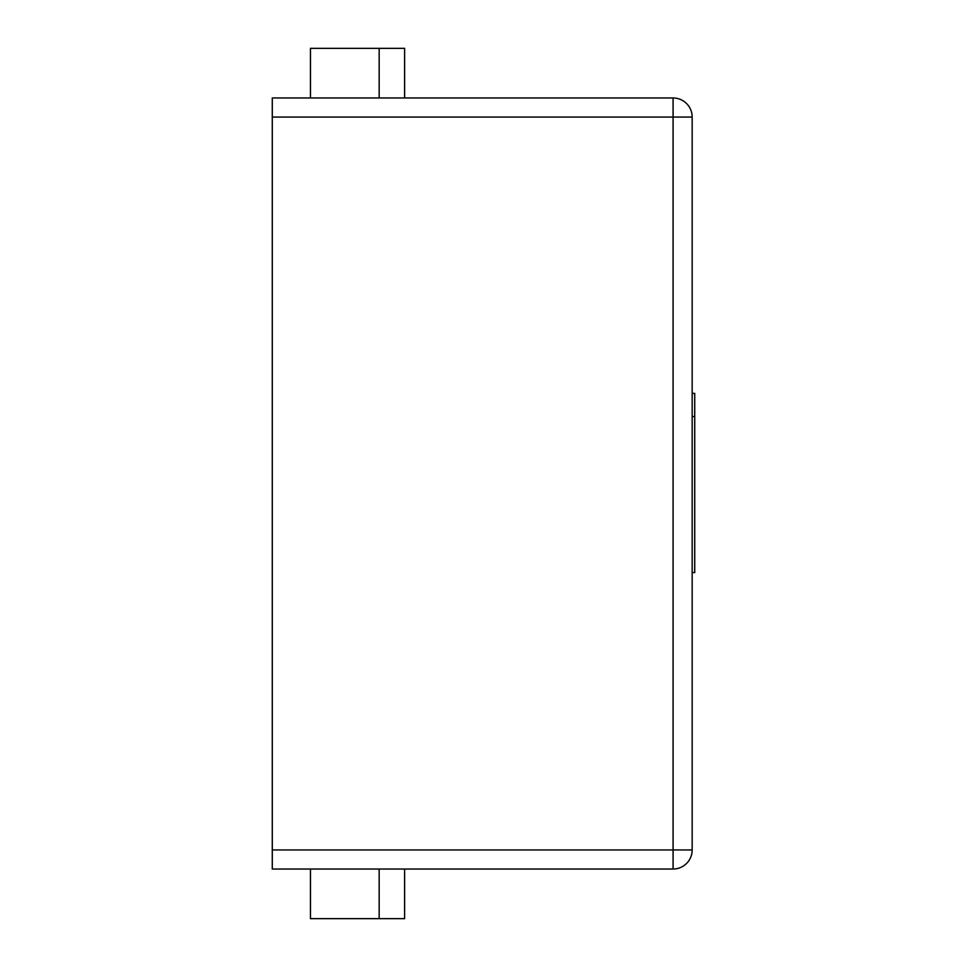 <?xml version="1.0" encoding="UTF-8"?>
<svg xmlns="http://www.w3.org/2000/svg" width="967" height="967" viewBox="0 0 967 967"><rect width="100%" height="100%" fill="white"/><g stroke="black" fill="none" stroke-linecap="round" stroke-linejoin="round"><path stroke-width="1.45" d="M272.283 117.055L272.283 97.969L673.08 97.969A19.086 19.086 0 0 1 692.167 117.055L692.167 849.945L673.08 849.945L673.08 117.055L272.283 117.055L272.283 849.945L673.08 849.945L673.08 869.031L272.283 869.031L272.283 849.945M310.455 97.969L310.455 48.35L404.617 48.35L404.617 97.969M379.161 97.969L379.161 48.35M310.455 869.031L310.455 918.65L404.617 918.65L404.617 869.031M379.161 869.031L379.161 918.65M673.08 869.031A19.086 19.086 0 0 0 692.167 849.945A19.086 19.086 0 0 1 673.08 869.031M692.167 393.364L694.717 393.364L694.717 416.523L692.167 416.523M694.717 416.523L694.717 572.561L692.167 572.561M673.08 97.969L673.08 117.055L692.167 117.055A19.086 19.086 0 0 0 673.08 97.969"/></g></svg>
